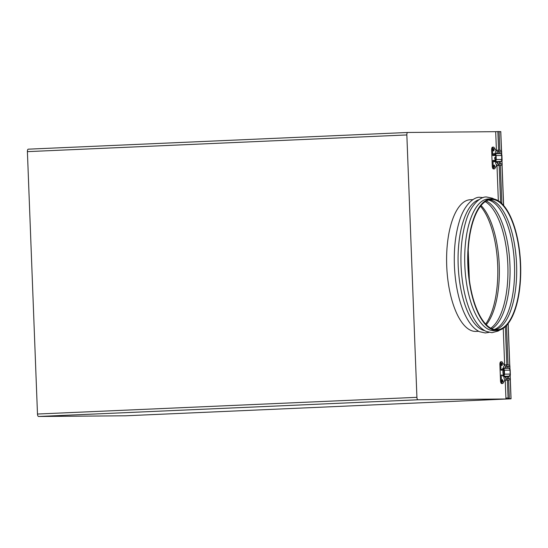 <?xml version="1.0" encoding="UTF-8"?>
<svg xmlns="http://www.w3.org/2000/svg" width="548" height="548" viewBox="0 0 548 548"><rect width="100%" height="100%" fill="white"/><g stroke="black" fill="none" stroke-linecap="round" stroke-linejoin="round"><path stroke-width="0.82" d="M469.348 279.706L468.211 250.052M496.728 329.828A65.233 26.119 -92.5 0 1 468.115 265.342A65.233 26.119 -92.5 0 1 491.357 199.472A65.233 26.119 -92.5 0 1 491.72 199.465A65.233 26.119 -92.5 0 1 520.333 263.951A65.233 26.119 -92.5 0 1 497.091 329.821A65.233 26.119 -92.5 0 1 496.728 329.828M491.693 198.808A65.897 26.379 -92.5 0 1 520.6 263.944A65.897 26.379 -92.5 0 1 497.125 330.478A65.897 26.379 -92.5 0 1 496.755 330.485A65.897 26.379 -92.5 0 1 467.848 265.348A65.897 26.379 -92.5 0 1 491.33 198.814A65.897 26.379 -92.5 0 1 491.693 198.808M497.125 330.478L494.104 330.608A65.897 26.379 -92.5 0 1 493.741 330.622A65.897 26.379 -92.5 0 1 464.834 265.479A65.897 26.379 -92.5 0 1 488.309 198.951L491.33 198.814M476.007 331.41A65.897 26.379 -92.5 0 1 475.643 331.417A65.897 26.379 -92.5 0 1 446.736 266.28A65.897 26.379 -92.5 0 1 470.211 199.746A65.897 26.379 87.5 0 0 446.736 266.28A65.897 26.379 87.5 0 0 475.643 331.417A65.897 26.379 87.5 0 0 476.007 331.41L478.705 331.287M481.048 205.514A65.233 26.119 -92.5 0 1 499.201 264.431A65.233 26.119 -92.5 0 1 486.295 324.711M485.185 201.65A65.233 26.119 -92.5 0 1 499.584 221.721A65.233 26.119 -92.5 0 1 503.338 306.935A65.233 26.119 -92.5 0 1 490.755 328.197M486.206 201.013A65.233 26.119 -92.5 0 1 509.9 263.958A65.233 26.119 -92.5 0 1 491.83 328.738M484.754 330.677A65.897 26.379 -92.5 0 1 458.217 266.232A65.897 26.379 -92.5 0 1 478.986 199.705M489.474 199.732A65.233 26.119 -92.5 0 1 516.538 263.663A65.233 26.119 -92.5 0 1 495.193 329.732M488.439 200.02A65.233 26.119 -92.5 0 1 506.222 221.433A65.233 26.119 -92.5 0 1 509.976 306.64A65.233 26.119 -92.5 0 1 494.138 329.533M470.581 199.739A65.897 26.379 87.5 0 0 470.211 199.746L472.91 199.63M510.969 398.54L509.345 398.841L508.092 397.964L507.407 380.12M496.42 150.611L495.687 131.671L407.733 132.472A2.459 0.986 87.5 0 0 407.719 132.472A2.459 0.986 87.5 0 0 406.842 134.938L416.918 397.327A2.459 0.986 87.5 0 0 418.001 399.78L38.559 416.48L125.519 415.795L510.989 398.828L510.243 379.545M418.001 399.78L506.331 398.978A0.925 0.37 -92.5 0 1 505.92 398.06L508.092 397.964M496.974 165.188L498.344 200.821M503.249 328.355L504.66 365.249M505.222 379.826L505.92 398.06M495.687 131.671L499.077 131.534L499.797 150.303M500.721 131.821L499.077 131.534M406.842 134.938L27.4 151.638A2.459 0.986 -92.5 0 1 28.277 149.172A2.459 0.986 -92.5 0 1 28.291 149.172L407.719 132.472L28.291 149.172M27.4 151.638L37.483 414.035A2.459 0.986 -92.5 0 0 38.559 416.48M485.658 324.046A65.897 26.379 87.5 0 0 497.659 264.499A65.897 26.379 87.5 0 0 480.473 206.226M502.009 380.887A1.151 0.459 87.5 0 0 502.523 382.038A1.151 0.459 87.5 0 0 502.934 380.881A1.151 0.459 87.5 0 0 502.42 379.73A1.151 0.459 87.5 0 0 502.009 380.887M502.03 381.127A1.151 0.459 87.5 0 0 502.03 380.922A1.151 0.459 87.5 0 0 502.009 380.682M501.379 364.393A1.151 0.459 87.5 0 0 501.893 365.543A1.151 0.459 87.5 0 0 502.304 364.386A1.151 0.459 87.5 0 0 501.79 363.235A1.151 0.459 87.5 0 0 501.379 364.393M501.399 364.632A1.151 0.459 87.5 0 0 501.399 364.427A1.151 0.459 87.5 0 0 501.379 364.187M505.688 368.27L505.215 366.66M504.441 365.461L502.345 362.194A2.637 1.055 87.5 0 0 501.721 361.755A2.637 1.055 87.5 0 0 500.783 364.399L501.009 370.174L503.427 370.071M501.721 361.755L500.817 361.796A2.637 1.055 87.5 0 0 499.879 364.441L500.516 380.935A2.637 1.055 87.5 0 0 501.687 383.559L502.591 383.518A2.637 1.055 87.5 0 0 503.146 383.073L505.044 379.675M505.722 378.463L505.996 376.312M504.372 374.976L501.194 375.113L501.42 380.894A2.637 1.055 87.5 0 0 502.591 383.518M504.359 375.01L502.119 375.072M501.194 375.113L502.119 375.106M509.935 375.175L510.366 375.147L509.948 369.647M508.133 376.688L506.523 376.736L508.133 376.688M508.825 376.647L508.804 376.188L507.195 376.236L506.503 376.277L506.523 376.736M503.516 374.27L504.242 374.147L504.427 374.811L503.626 374.846L503.516 374.27M504.242 374.147L510.181 374.092L510.03 370.147L504.331 370.195L504.482 374.147L503.352 374.181A1.98 0.363 -92.3 0 1 502.913 372.195A1.98 0.363 -92.3 0 1 503.194 370.229A1.98 0.363 -92.3 0 1 503.201 370.229L504.16 370.195M510.181 374.092A1.98 1.808 89.5 0 1 509.044 376.01L508.708 376.147L509.044 376.01M508.811 376.209L503.941 376.339M503.913 375.688L504.222 375.291M503.9 375.353L501.694 375.359L504.276 375.202M510.421 379.045L510.209 378.593A0.658 0.658 133.4 0 1 510.414 379.031C509.058 379.833 513.01 379.415 506.496 380.209A0.658 0.514 -95.3 0 0 506.496 380.209L506.421 380.216C504.571 379.606 503.749 378.538 503.968 377.024L503.941 376.291L505.256 376.264M506.503 376.298L505.256 376.325M502.852 376.202L503.413 376.044A1.98 1.808 -90.5 0 0 504.427 374.811M503.194 370.229L504.167 370.188A1.98 0.363 87.7 0 0 504.167 370.188A1.98 0.363 87.7 0 0 503.886 372.154A1.98 0.363 87.7 0 0 504.324 374.14M504.482 374.147L504.4 370.195M509.482 368.811L509.654 368.242L509.688 369.071M509.462 368.235L508.75 368.338A1.98 1.808 89.5 0 1 510.03 370.147M502.612 369.284L503.16 369.551A0.986 0.904 -90.5 0 1 503.448 370.222L503.427 369.578L504.222 369.544A1.98 1.808 -90.5 0 0 503.119 368.4L503.16 369.551L501.468 369.434L503.016 369.434M502.591 368.297L508.352 368.249L503.119 368.441M502.55 368.297L503.119 368.4L502.55 368.297M504.222 369.544L504.091 370.201M493.769 166.25A1.151 0.459 87.5 0 0 494.282 167.4A1.151 0.459 87.5 0 0 494.693 166.243A1.151 0.459 87.5 0 0 494.18 165.092A1.151 0.459 87.5 0 0 493.769 166.25M493.789 166.489A1.151 0.459 87.5 0 0 493.782 166.284A1.151 0.459 87.5 0 0 493.769 166.044M493.132 149.755A1.151 0.459 87.5 0 0 493.645 150.906A1.151 0.459 87.5 0 0 494.056 149.748A1.151 0.459 87.5 0 0 493.543 148.597A1.151 0.459 87.5 0 0 493.132 149.755M493.152 149.994A1.151 0.459 87.5 0 0 493.152 149.789A1.151 0.459 87.5 0 0 493.132 149.549M496.2 150.823L494.097 147.556A2.637 1.055 87.5 0 0 493.481 147.117L492.577 147.159A2.637 1.055 87.5 0 0 491.631 149.803L492.268 166.297A2.637 1.055 87.5 0 0 493.44 168.921L494.344 168.88A2.637 1.055 87.5 0 0 494.899 168.435L496.796 165.037M493.481 147.117A2.637 1.055 87.5 0 0 492.536 149.762L492.762 155.536L496.009 155.399M497.44 153.632L496.968 152.015M501.701 160.509L501.708 155.009M497.481 163.825L497.748 161.674M495.125 160.379L492.953 160.475L493.173 166.256A2.637 1.055 87.5 0 0 494.344 168.88M495.125 160.413L493.871 160.434M492.953 160.475L493.871 160.468M499.886 162.05L498.968 162.057L499.886 162.05M495.906 154.721L493.221 154.796L495.858 154.639M502.18 164.407L501.968 163.948A0.658 0.658 133.4 0 1 502.167 164.393C500.81 165.195 504.763 164.777 498.248 165.571A0.658 0.514 -95.3 0 0 498.248 165.571L498.173 165.578C496.324 164.962 495.502 163.9 495.721 162.386L495.693 161.653L495.296 161.681L497.009 161.626M497.015 161.687L500.797 161.372A1.98 1.808 89.5 0 0 501.934 159.454L501.783 155.509L496.091 155.557L496.241 159.509L501.934 159.454M495.139 160.715L493.453 160.722L495.132 160.571M499.803 161.592L499.016 161.598L499.803 161.592M495.33 159.824A0.986 0.904 -90.5 0 1 495.118 160.256L495.166 161.407L493.488 161.708L495.693 161.701M495.269 159.632L495.995 159.509L496.18 160.174L495.385 160.208L495.269 159.632M495.166 161.407A1.98 1.808 -90.5 0 0 496.18 160.174M495.995 159.509L496.152 155.557M494.666 157.557L495.639 157.516A1.98 0.363 87.7 0 0 496.077 159.502L495.104 159.543A1.98 0.363 -92.3 0 1 494.666 157.557M495.926 155.55A1.98 0.363 87.7 0 0 495.639 157.516M501.783 155.509A1.98 1.808 89.5 0 0 500.502 153.7L501.413 153.604L501.441 154.433M494.344 153.659L500.105 153.604L493.186 153.81L494.967 153.803L495.029 154.646M494.303 153.659L494.871 153.762L494.303 153.659M495.844 155.564L495.981 154.906A1.98 1.808 -90.5 0 0 494.871 153.762M125.506 415.795L510.983 398.828M508.619 379.99L509.345 398.841L506.331 398.978M507.359 378.805L507.277 376.723M506.955 368.256L506.873 366.167M506.825 364.845L505.359 326.69M500.584 202.445L499.166 165.482M499.112 164.167L499.016 161.639M498.707 153.618L498.625 151.529M498.577 150.207L497.865 131.575M499.845 151.632L499.927 153.611M500.228 161.592L500.249 162.009M500.249 162.03L500.324 164.03M500.372 165.352L501.845 203.582M506.53 325.526L508.044 364.941M508.092 366.27L508.167 368.249M508.496 376.668L508.571 378.668M510.202 378.586L510.072 375.168M509.852 369.366L509.736 366.386M509.695 365.393L508.092 323.683M503.55 205.397L501.995 164.907M501.941 160.523L502.146 164.256L501.824 160.53M501.605 154.728L501.489 151.748M501.454 150.755L500.714 131.52M416.918 397.327L37.483 414.035M500.783 364.399L499.879 364.441M501.42 380.894L500.516 380.935M509.763 376.14L509.743 375.469M509.914 365.92A0.658 0.658 -154.1 0 1 509.277 366.591M505.886 364.79A0.658 0.514 92.7 0 1 505.845 366.112L504.948 368.277M509.846 366.222L509.914 365.893C508.866 365.235 511.853 365.297 505.92 364.79L505.763 364.797C504.002 365.564 503.29 366.667 503.626 368.112L504.941 368.064M503.968 377.024L505.283 376.969L506.373 378.901A0.658 0.514 -95.3 0 0 506.366 378.901M506.496 380.209A0.658 0.514 -95.3 0 0 506.386 378.901L509.462 378.517M510.188 375.161L510.209 378.593A0.658 0.658 133.4 0 0 509.736 378.408M492.536 149.762L491.631 149.803M493.173 166.256L492.268 166.297M501.523 161.502L501.495 160.831M494.611 161.564L500.468 161.509M501.242 154.173L501.215 153.598M501.667 151.282A0.658 0.658 -154.1 0 1 501.036 151.954M497.639 150.152A0.658 0.514 92.7 0 1 497.605 151.467M501.598 151.584L501.673 151.255C500.619 150.597 503.605 150.652 497.673 150.152L497.516 150.152C495.755 150.926 495.043 152.029 495.378 153.474L496.694 153.426L497.577 151.474L500.639 151.775M495.721 162.386L497.036 162.331L498.125 164.263A0.658 0.514 -95.3 0 0 498.118 164.263A0.658 0.514 -95.3 0 1 498.248 165.571M501.968 163.948A0.658 0.658 133.4 0 0 501.489 163.77M494.043 199.047L492.447 198.239L486.85 197.04C481.534 196.068 470.855 203.548 465.841 221.57C461.985 234.571 460.395 249.47 461.074 266.266C461.902 282.98 464.8 297.612 469.773 310.147C474.417 321.423 479.897 328.512 486.227 331.43L491.946 332.677L498.153 331.033L499.81 330.012M483.117 197.643L480.219 197.335C474.904 196.355 464.218 203.842 459.203 221.858C455.347 234.866 453.758 249.765 454.443 266.561C455.265 283.275 458.162 297.9 463.135 310.442C467.78 321.71 473.267 328.807 479.596 331.718L485.309 332.972L489.049 332.369M511.058 398.752L510.311 379.449M510.284 378.668L510.147 375.168M509.935 369.599L509.811 366.29M509.777 365.489L508.167 323.587M503.633 205.493L502.071 164.811M502.037 164.03L501.906 160.53M501.687 154.961L501.564 151.652M501.53 150.851L500.79 131.595M510.366 375.147L510.154 369.647M509.962 376.14L509.921 375.195M505.825 366.112L508.88 366.413M509.976 369.647L509.9 366.057M505.256 376.243L505.283 376.969M502.119 160.509L501.906 155.009M501.715 161.502L501.68 160.557M501.221 163.873L498.125 164.263M501.728 155.009L501.653 151.419M497.009 161.605L497.036 162.331M495.426 154.742L495.454 155.42"/></g></svg>
